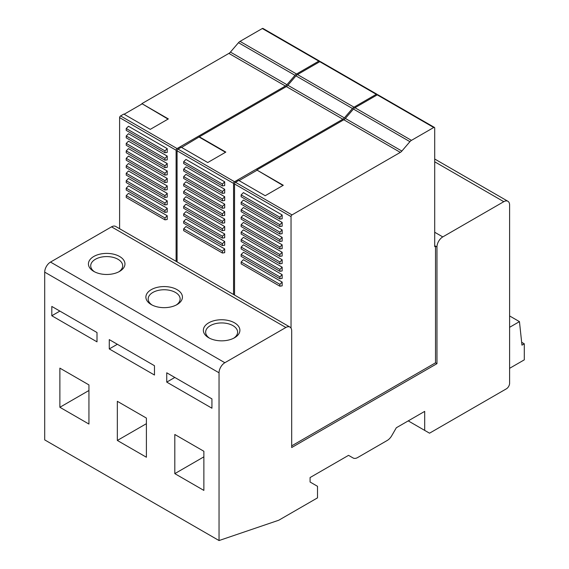 <?xml version="1.0" encoding="UTF-8"?>
<svg xmlns="http://www.w3.org/2000/svg" width="569" height="569" viewBox="0 0 569 569"><rect width="100%" height="100%" fill="white"/><g stroke="black" fill="none" stroke-linecap="round" stroke-linejoin="round"><path stroke-width="0.85" d="M424.694 430.392L429.538 433.187L506.382 388.826A4.566 2.639 120 0 0 509.604 383.236L509.604 205.039A8.215 4.744 120 0 0 507.904 201.277A8.215 4.744 120 0 0 503.793 201.682L442.774 236.91A8.215 4.744 120 0 0 436.964 246.974L436.964 363.662L291.684 447.54L291.684 330.852A8.215 4.744 120 0 0 289.984 327.09A8.215 4.744 120 0 0 285.873 327.495L224.855 362.723A8.215 4.744 120 0 0 219.044 372.795L219.044 540.55L278.767 520.23L317.509 497.868L317.509 486.31L310.084 482.021L310.084 477.547L348.541 455.349L353.107 457.981A9.132 5.27 120 0 0 357.673 457.533L387.197 440.484A9.132 5.27 120 0 0 391.764 435.662L396.33 427.753L424.694 411.38L424.694 430.392L408.229 420.882M434.709 245.673L435.513 246.135L435.513 362.823L291.684 445.861M289.984 327.09L115.642 226.434A8.215 4.744 120 0 0 111.531 226.846L50.513 262.074A8.215 4.744 120 0 0 44.702 272.138L44.702 439.894L219.044 540.55M234.542 322.836A18.265 10.541 180 0 1 234.542 337.751A18.265 10.541 180 0 1 208.709 337.751L208.709 337.751A18.265 10.541 180 0 1 208.709 322.836A18.265 10.541 180 0 1 234.542 322.836M177.073 289.657A18.265 10.541 0 0 0 151.247 289.657A18.265 10.541 0 0 0 151.247 304.571A18.265 10.541 0 0 0 177.073 304.571A18.265 10.541 0 0 0 177.073 289.657M119.604 256.484A18.265 10.541 180 0 1 119.604 271.392A18.265 10.541 180 0 1 93.778 271.392L93.778 271.392A18.265 10.541 180 0 1 93.778 256.484A18.265 10.541 180 0 1 119.604 256.484M211.938 398.89L166.738 372.795L166.738 382.112L211.938 408.208L211.938 398.89M88.935 424.054L88.935 384.907L59.88 368.136L59.88 407.276L88.935 424.054M97.007 332.531L51.807 306.435L51.807 315.752L97.007 341.848L97.007 332.531M203.866 490.407L203.866 451.267L174.811 434.488L174.811 473.636L203.866 490.407M154.469 365.711L109.276 339.615L109.276 348.932L154.469 375.028L154.469 365.711M117.342 401.309L117.342 440.456L146.404 457.234L146.404 418.087L117.342 401.309M509.604 368.321L524.298 359.843L524.298 343.811L521.638 342.275M509.604 327.31L519.454 321.627L521.965 345.155L524.298 343.811M519.454 321.627L509.604 315.944M94.639 271.861A15.982 9.225 180 0 1 90.713 265.801A15.982 9.225 180 0 1 95.393 259.279A15.982 9.225 180 0 1 117.989 259.279A15.982 9.225 180 0 1 122.669 265.801A15.982 9.225 180 0 1 118.743 271.861M209.57 338.214A15.982 9.225 180 0 1 205.644 332.161A15.982 9.225 180 0 1 215.509 323.633A15.982 9.225 180 0 1 232.927 325.632A15.982 9.225 180 0 1 237.607 332.161A15.982 9.225 180 0 1 233.681 338.214M119.604 228.724L119.604 117.612A1.373 0.789 120 0 1 120.571 115.941L123.8 114.07L150.273 129.355L168.353 118.921L141.88 103.636L168.033 119.106M141.88 104.006L124.127 114.262M234.542 295.083L234.542 183.972A1.373 0.789 120 0 1 235.509 182.293L238.738 180.43L265.211 195.715L283.291 185.274L256.818 169.989L282.964 185.466M256.818 170.366L239.058 180.615M174.811 473.636L203.866 456.857M166.738 382.112L174.811 377.453M59.88 407.276L88.935 390.505M51.807 315.752L59.88 311.094M176.106 261.342L176.106 150.237A1.373 0.789 120 0 1 177.073 148.559L285.389 86.019A4.794 2.767 120 0 0 286.925 84.71L294.991 75.314L238.489 42.696L230.431 52.085A4.794 2.767 120 0 1 228.887 53.401L141.88 103.636M167.222 163.545L167.222 167.307L164.967 167.663L164.967 165.799L167.222 163.545L128.48 141.176L126.226 143.431L164.967 165.799M164.967 203.076L167.222 200.821L128.48 178.453L126.226 180.707L126.226 182.578L164.967 204.94L164.967 203.076L126.226 180.707M167.222 200.821L167.222 204.584L164.967 204.94M167.222 178.453L167.222 182.222L164.967 182.571L164.967 180.707L167.222 178.453L128.48 156.091L126.226 158.346L164.967 180.707M164.967 158.346L167.222 156.091L128.48 133.722L126.226 135.977L126.226 137.84L164.967 160.209L164.967 158.346L126.226 135.977M167.222 156.091L167.222 159.853L164.967 160.209M167.222 170.999L167.222 174.761L164.967 175.117L164.967 173.253L167.222 170.999L128.48 148.63L126.226 150.885L164.967 173.253M164.967 188.168L167.222 185.914L128.48 163.545L126.226 165.799L126.226 167.663L164.967 190.032L164.967 188.168L126.226 165.799M167.222 185.914L167.222 189.676L164.967 190.032M167.222 215.736L167.222 219.499L164.967 219.854L164.967 217.991L167.222 215.736L128.48 193.368L126.226 195.622L164.967 217.991M167.222 208.282L167.222 212.045L164.967 212.401L164.967 210.537L167.222 208.282L128.48 185.914L126.226 188.168L164.967 210.537M167.222 148.63L167.222 152.392L164.967 152.748L164.967 150.885L167.222 148.63L128.48 126.261L126.226 128.516L164.967 150.885M167.222 193.368L167.222 197.13L164.967 197.486L164.967 195.622L167.222 193.368L128.48 170.999L126.226 173.253L164.967 195.622M286.356 86.58L199.349 136.816L225.822 152.101L207.742 162.535L181.269 147.25L178.04 149.114L234.542 181.731L342.858 119.198L286.356 86.58A4.794 2.767 120 0 0 287.893 85.265L295.958 75.869A4.794 2.767 120 0 1 297.495 74.56L319.771 61.694A1.373 0.789 120 0 0 319.486 61.068A1.373 0.789 120 0 0 318.804 61.139L296.527 73.998A4.794 2.767 120 0 0 294.991 75.314M342.858 119.198A4.794 2.767 120 0 0 344.394 117.883L352.453 108.494L295.958 75.869M436.964 246.974L435.513 246.135L434.709 246.605L434.709 128.053A1.373 0.789 120 0 0 434.424 127.428L377.923 94.81A1.373 0.789 120 0 0 377.24 94.874L354.964 107.733A4.794 2.767 120 0 0 353.427 109.049L345.362 118.444A4.794 2.767 120 0 1 343.825 119.76L256.818 169.989M235.509 182.293L292.004 214.911L400.32 152.378A4.794 2.767 120 0 0 401.863 151.062L409.922 141.667L353.427 109.049M436.964 363.662L435.513 362.823M291.036 328.149L291.036 216.59A1.373 0.789 120 0 1 292.004 214.911M279.898 269.436L282.16 267.181L243.418 244.812L241.156 247.067L241.156 248.93L279.898 271.299L279.898 269.436L241.156 247.067M282.16 267.181L282.16 270.944L279.898 271.299M279.898 217.244L282.16 214.99L243.418 192.621L241.156 194.875L241.156 196.739L279.898 219.108L279.898 217.244L241.156 194.875M282.16 214.99L282.16 218.752L279.898 219.108M282.16 274.635L282.16 278.397L279.898 278.753L279.898 276.89L282.16 274.635L243.418 252.266L241.156 254.521L279.898 276.89M279.898 232.152L282.16 229.897L243.418 207.536L241.156 209.79L241.156 211.654L279.898 234.023L279.898 232.152L241.156 209.79M282.16 229.897L282.16 233.667L279.898 234.023M279.898 254.521L282.16 252.266L243.418 229.897L241.156 232.152L241.156 234.023L279.898 256.384L279.898 254.521L241.156 232.152M282.16 252.266L282.16 256.029L279.898 256.384M279.898 284.344L282.16 282.089L243.418 259.727L241.156 261.982L241.156 263.845L279.898 286.214L279.898 284.344L241.156 261.982M282.16 282.089L282.16 285.858L279.898 286.214M282.16 244.812L282.16 248.575L279.898 248.93L279.898 247.067L282.16 244.812L243.418 222.443L241.156 224.698L279.898 247.067M279.898 239.613L282.16 237.358L243.418 214.99L241.156 217.244L241.156 219.108L279.898 241.476L279.898 239.613L241.156 217.244M282.16 237.358L282.16 241.121L279.898 241.476M282.16 222.443L282.16 226.206L279.898 226.562L279.898 224.698L282.16 222.443L243.418 200.075L241.156 202.329L279.898 224.698M279.898 261.982L282.16 259.727L243.418 237.358L241.156 239.613L241.156 241.476L279.898 263.845L279.898 261.982L241.156 239.613M282.16 259.727L282.16 263.49L279.898 263.845M434.424 127.428A1.373 0.789 120 0 0 433.734 127.492L411.458 140.358A4.794 2.767 120 0 0 409.922 141.667M296.527 73.998L240.026 41.381A4.794 2.767 120 0 0 238.489 42.696M240.026 41.381L262.302 28.521L318.804 61.139M319.486 61.068L262.992 28.45A1.373 0.789 120 0 0 262.302 28.521M178.04 149.114A1.373 0.789 120 0 0 177.073 150.792L177.073 261.904M234.542 181.731A1.373 0.789 120 0 0 233.567 183.41L233.567 294.522M376.955 94.248L320.454 61.63A1.373 0.789 120 0 0 319.771 61.694L376.273 94.319A1.373 0.789 120 0 1 376.955 94.248A1.373 0.789 120 0 1 377.24 94.874L433.734 127.492M352.453 108.494A4.794 2.767 120 0 1 353.996 107.178L376.273 94.319M224.691 189.264L224.691 193.033L222.429 193.382L222.429 191.518L224.691 189.264L185.949 166.902L183.687 169.157L222.429 191.518M222.429 213.887L224.691 211.632L185.949 189.264L183.687 191.518L183.687 193.382L222.429 215.751L222.429 213.887L183.687 191.518M224.691 211.632L224.691 215.395L222.429 215.751M224.691 196.725L224.691 200.487L222.429 200.843L222.429 198.979L224.691 196.725L185.949 174.356L183.687 176.61L222.429 198.979M222.429 236.256L224.691 234.001L185.949 211.632L183.687 213.887L183.687 215.751L222.429 238.119L222.429 236.256L183.687 213.887M224.691 234.001L224.691 237.764L222.429 238.119M224.691 241.455L224.691 245.225L222.429 245.573L222.429 243.71L224.691 241.455L185.949 219.093L183.687 221.348L222.429 243.71M224.691 248.916L224.691 252.679L222.429 253.034L222.429 251.171L224.691 248.916L185.949 226.547L183.687 228.802L222.429 251.171M224.691 204.179L224.691 207.941L222.429 208.297L222.429 206.433L224.691 204.179L185.949 181.81L183.687 184.064L222.429 206.433M224.691 226.547L224.691 230.31L222.429 230.665L222.429 228.802L224.691 226.547L185.949 204.179L183.687 206.433L222.429 228.802M224.691 219.093L224.691 222.856L222.429 223.212L222.429 221.341L224.691 219.093L185.949 196.725L183.687 198.979L222.429 221.341M224.691 181.81L224.691 185.572L222.429 185.928L222.429 184.064L224.691 181.81L185.949 159.441L183.687 161.696L222.429 184.064M199.349 136.816L181.589 147.435M279.898 278.753L241.156 256.384L241.156 254.521M279.898 248.93L241.156 226.562L241.156 224.698M279.898 226.562L241.156 204.193L241.156 202.329M222.429 193.382L183.687 171.02L183.687 169.157M222.429 200.843L183.687 178.474L183.687 176.61M222.429 245.573L183.687 223.212L183.687 221.348M222.429 253.034L183.687 230.665L183.687 228.802M222.429 208.297L183.687 185.928L183.687 184.064M222.429 230.665L183.687 208.297L183.687 206.433M222.429 223.212L183.687 200.843L183.687 198.979M222.429 185.928L183.687 163.559L183.687 161.696M164.967 167.663L126.226 145.294L126.226 143.431M164.967 182.571L126.226 160.209L126.226 158.346M164.967 175.117L126.226 152.748L126.226 150.885M164.967 219.854L126.226 197.486L126.226 195.622M164.967 212.401L126.226 190.032L126.226 188.168M164.967 152.748L126.226 130.386L126.226 128.516M164.967 197.486L126.226 175.117L126.226 173.253M199.349 137.186L225.502 152.286M109.276 348.932L117.342 344.273M117.342 440.456L146.404 423.677M176.212 305.034A15.982 9.225 0 0 0 180.138 298.981A15.982 9.225 0 0 0 175.458 292.452A15.982 9.225 0 0 0 152.855 292.452A15.982 9.225 0 0 0 148.175 298.981A15.982 9.225 0 0 0 152.108 305.034M353.107 457.981L348.541 455.349M503.793 201.682L434.709 161.795M442.774 236.91L434.709 232.252M285.873 327.495L111.531 226.846M224.855 362.723L50.513 262.074M219.044 372.795L44.702 272.138M119.604 117.612L176.106 150.237M344.394 117.883L287.893 85.265M401.863 151.062L345.362 118.444M234.542 183.972L291.036 216.59M411.458 140.358L354.964 107.733M120.571 115.941L177.073 148.559M285.389 86.019L228.887 53.401M286.925 84.71L230.431 52.085M400.32 152.378L343.825 119.76M177.073 150.792L233.567 183.41M353.996 107.178L297.495 74.56M434.709 159.014L507.904 201.277"/></g></svg>

